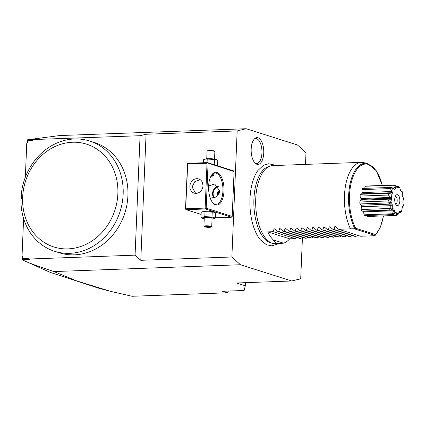 <?xml version="1.0" encoding="UTF-8"?>
<svg xmlns="http://www.w3.org/2000/svg" width="425" height="425" viewBox="0 0 425 425"><rect width="100%" height="100%" fill="white"/><g stroke="black" fill="none" stroke-linecap="round" stroke-linejoin="round"><path stroke-width="0.64" d="M305.501 164.395L305.995 152.724L297.415 144.968L246.155 128.727L237.161 130.916L231.875 256.982L240.454 264.738L291.715 280.978L300.709 278.789L302.441 237.485M277.993 243.642L276.84 244.364L271.628 245.852L266.47 244.752L260.472 239.95A40.497 18.992 -92.1 0 1 249.969 198.847A40.497 18.992 -92.1 0 1 257.927 170.468L263.558 165.245L268.621 163.768L273.928 164.873L275.134 165.506M251.18 149.048A13.414 6.29 -92.1 0 1 255.069 138.348A13.414 6.29 -92.1 0 1 263.744 153.027A13.414 6.29 -92.1 0 1 256.004 163.864A13.414 6.29 -92.1 0 1 251.18 149.048M231.875 256.982L140.787 260.318L146.072 134.252L237.161 130.916M208.08 163.354L206.205 208.176L232.199 216.41L234.079 171.588L233.421 170.839L207.427 162.605L188.105 163.312L187.558 163.657L185.502 208.935L186.161 209.679L205.482 208.972L205.657 208.516L205.148 208.085L207.028 163.264L207.57 162.924L234.079 171.588M215.411 217.797L231.476 217.207L232.199 216.41M140.787 260.318L135.07 255.149L140.075 135.708L146.072 134.252M25.341 177.225L26.78 142.821L27.482 142.513L27.381 140.038L27.678 139.751L140.075 135.708M23.609 218.551L22.026 256.328L22.7 256.583L22.621 258.496L27.317 258.326L29.182 259.027L135.07 255.149M34.186 139.586L32.258 140.425L27.561 140.601M89.563 140.988L94.323 142.497A57.858 50.394 107.6 0 1 111.26 236.768A57.858 50.394 107.6 0 1 59.373 252.806L54.612 251.303A57.858 50.394 -72.4 0 0 106.5 235.259A57.858 50.394 107.6 0 0 89.563 140.988A57.858 50.394 107.6 0 0 37.676 157.032L38.17 159.093A53.948 46.989 -72.4 0 1 112.609 167.397A53.948 46.989 -72.4 0 1 80.421 246.617A53.948 46.989 -72.4 0 1 22.642 197.312A53.948 46.989 107.6 0 1 38.17 159.093M246.155 128.727L59.606 135.559L27.678 139.751M27.381 140.038L27.157 142.657M23.779 260.514C26.993 262.023 31.461 264.095 53.906 271.57L76.962 280.999L110.298 291.284L98.483 288.134L50.341 272.425L23.779 260.514L22.281 259.006L22.387 256.466M172.098 294.807A67.24 58.565 107.6 0 1 170.074 294.881M110.298 291.284L132.048 296.273L227.354 292.783L228.395 291.061M22.382 259.245L22.621 258.496M22.652 259.595L30.016 259.324L29.182 259.027M240.454 264.738L53.906 271.57M227.354 292.783L222.594 291.274L244.131 290.482L245.294 285.781L244.497 285.812L244.561 285.552L236.507 282.997L291.715 280.978M244.561 285.552L245.326 285.01L245.427 282.673M244.497 285.812L245.326 285.01L245.294 285.781M21.436 197.832L21.319 193.997A57.858 50.394 -72.4 0 0 54.612 251.303M21.319 193.997A57.858 50.394 107.6 0 1 37.676 157.032M21.447 198.571L21.51 197.067A3.517 1.652 87.9 0 0 21.447 198.571M21.675 196.95A3.91 1.833 87.9 0 0 21.606 198.544M208.606 186.23A16.421 7.698 -92.1 0 1 211.703 174.909A16.421 7.698 -92.1 0 1 220.07 174.861A16.421 7.698 -92.1 0 1 223.986 191.101A16.421 7.698 -92.1 0 1 212.718 202.714A16.421 7.698 -92.1 0 1 208.606 186.23M206.205 208.176L205.657 208.516M205.482 208.972L231.476 217.207M186.161 209.679L201.099 214.413M212.043 219.077A5.817 0.85 -177.6 0 0 213.562 218.817L215.401 218.052L215.613 212.994L213.844 212.017A5.817 0.85 -177.6 0 0 205.7 211.236A5.817 0.85 -177.6 0 0 203.028 211.565L201.19 212.33L200.977 217.387L202.746 218.365A5.817 0.85 -177.6 0 0 204.234 218.748M202.985 185.656A16.421 7.698 87.9 0 0 202.337 182.32M207.427 162.605L207.57 162.924M207.028 163.264L187.707 163.97L185.645 209.249M185.826 208.792L205.148 208.085M202.98 185.789A7.427 6.471 107.6 0 1 194.183 193.109A7.427 6.471 107.6 0 1 189.869 186.267A7.427 6.471 107.6 0 1 198.672 178.946A7.427 6.471 107.6 0 1 202.98 185.789M187.707 163.97L187.558 163.657M200.138 179.658L194.799 181.688L192.068 186.963L195.659 193.37M211.464 175.265A15.635 7.331 -92.1 0 1 215.034 173.065A15.635 7.331 -92.1 0 1 222.928 191.011A15.635 7.331 -92.1 0 1 216.176 204.313A15.635 7.331 -92.1 0 1 212.458 202.38M208.622 185.943L214.715 184.03L219.826 191.123L216.293 196.993L210.306 198.215M210.901 176.253A3.129 0.457 -177.6 0 0 211.411 176.242A3.129 0.457 -177.6 0 0 213.031 175.977L213.839 175.254A3.91 0.568 -177.6 0 0 213.887 175.169L213.658 173.395M213.903 198.119A7.427 6.471 -72.4 0 1 212.569 193.46A7.427 6.471 107.6 0 1 217.94 186.123M218.301 186.554A7.007 6.104 -72.4 0 0 213.137 193.311A7.007 6.104 107.6 0 0 214.418 197.949M219.815 191.282L219.459 191.043L217.664 192.169L217.51 194.4L218.407 195.006M217.664 192.169L219.125 192.631L219.034 194.012M217.51 194.4L218.593 194.746M219.667 192.297L219.125 192.631M213.887 175.169A3.91 0.568 -177.6 0 0 212.027 174.606M213.031 175.977A3.129 0.457 -177.6 0 0 211.363 175.429M215.225 165.075L214.221 164.433L213.504 164.533M217.218 165.708L217.6 165.506L216.569 165.506M217.6 165.506L217.812 160.448L216.49 159.657L207.219 159.04L207.071 162.621M214.434 159.375L214.221 164.433M216.49 159.657L216.049 159.465A5.817 0.85 -177.6 0 0 207.905 158.69A5.817 0.85 -177.6 0 0 205.232 159.014L203.389 159.779L203.267 162.759M207.219 159.04L204.722 159.178M206.747 158.759L207.06 151.273A3.91 0.568 2.4 0 1 207.108 151.188A3.91 0.568 2.4 0 1 209.137 150.859A3.91 0.568 -177.6 0 1 214.832 151.512L214.46 151.119A3.517 0.515 -177.6 0 0 209.334 150.53A3.517 0.515 2.4 0 0 207.512 150.827L207.108 151.188M214.561 159.088L214.875 151.603A3.91 0.568 -177.6 0 0 214.832 151.512M214.29 212.202L202.518 211.73M205.02 211.592L204.808 216.649L200.977 217.387M212.229 211.926L212.017 216.984L204.808 216.649M215.401 218.052L212.017 216.984M213.562 218.817A5.817 0.85 -177.6 0 0 212.048 217.807A5.817 0.85 -177.6 0 0 205.44 217.419A5.817 0.85 -177.6 0 0 202.746 218.365M203.92 226.233A3.91 0.568 -177.6 0 1 205.992 225.818A3.91 0.568 2.4 0 1 211.73 226.562L212.07 218.445A3.91 0.568 -177.6 0 0 206.332 217.701A3.91 0.568 -177.6 0 0 204.26 218.121L203.92 226.233A3.91 0.568 -177.6 0 0 203.958 226.318L204.329 226.711A3.517 0.515 -177.6 0 0 209.456 227.306A3.517 0.515 2.4 0 0 211.283 227.003A3.517 0.515 2.4 0 0 209.849 226.445A3.517 0.515 2.4 0 0 206.162 226.259A3.517 0.515 -177.6 0 0 204.329 226.711M211.73 226.562A3.91 0.568 2.4 0 1 211.682 226.642L211.283 227.003M210.189 226.69L205.461 226.472L205.36 226.87L210.157 227.093L210.258 226.695L207.91 226.382L207.91 226.052M205.461 226.472L205.87 226.127L205.461 226.472M210.258 226.695L209.865 226.312L210.258 226.695M210.157 227.093L209.785 226.637L207.74 226.722L207.708 227.184M205.36 226.87L205.785 226.461M207.756 226.392L207.74 226.722L205.801 226.467M272.85 243.429L270.757 242.872A38.452 18.036 -92.1 0 1 253.922 199.038A38.452 18.036 -92.1 0 1 267.968 166.802L270.018 166.095A39.095 18.333 87.9 0 0 255.733 198.868A39.095 18.333 87.9 0 0 272.85 243.429A39.095 18.333 87.9 0 0 275.469 243.732L283.544 243.164A39.095 18.333 87.9 0 0 289.664 238.839L295.184 238.637L297.096 237.586M361.351 162.35A39.095 18.333 87.9 0 0 344.478 195.617A39.095 18.333 87.9 0 0 350.503 228.847L354.886 228.751A37.99 17.818 -92.1 0 1 349.844 184.976A37.99 17.818 -92.1 0 1 367.567 163.609L363.975 162.653A39.095 18.333 87.9 0 0 361.351 162.35L272.611 165.601A39.095 18.333 87.9 0 0 270.018 166.095M354.886 228.751L355.651 228.23L375.668 234.573L375.084 235.413L372.47 235.806L360.602 236.242L338.635 229.282L350.503 228.847M354.79 228.985L375.084 235.413M383.403 215.911A37.235 17.462 -92.1 0 1 375.668 234.573L375.36 235.238M389.061 193.141L388.652 193.263A15.247 7.151 87.9 0 0 388.338 195.048L391.085 195.006C391.962 197.407 391.871 199.495 390.819 201.285A13.892 6.513 87.9 0 0 390.894 202.146C392.19 203.363 392.61 205.328 392.153 208.053A13.892 6.513 87.9 0 0 392.413 208.749C393.784 208.457 394.597 209.775 394.857 212.702A13.892 6.513 87.9 0 0 395.239 213.047L395.829 212.41L398.214 213.988A13.892 6.513 87.9 0 0 398.613 213.892L399.468 211.576L401.322 211.57A13.892 6.513 87.9 0 0 401.63 211.055L402.454 206.741L403.346 206.088A13.892 6.513 87.9 0 0 403.484 205.296C402.613 202.9 402.698 200.807 403.75 199.022A13.892 6.513 87.9 0 0 403.681 198.162C402.385 196.945 401.965 194.974 402.422 192.254A13.892 6.513 87.9 0 0 402.162 191.558L400.695 190.958L399.712 187.6A13.892 6.513 87.9 0 0 399.335 187.255L397.343 187.946L396.36 186.315A13.892 6.513 87.9 0 0 395.957 186.41C395.462 189.098 394.559 189.874 393.252 188.732A13.892 6.513 87.9 0 0 392.939 189.247C393.157 192.185 392.588 193.843 391.223 194.214L389.061 193.141L390.469 192.769L361.314 193.837A5.206 2.444 87.9 0 0 360.363 194.299A15.247 7.151 -92.1 0 0 360.049 196.084A5.206 2.444 87.9 0 0 360.931 198.523A12.899 6.051 87.9 0 0 360.883 199.272L390.533 198.193L360.883 199.272M393.348 188.79L390.973 187.42A15.247 7.151 87.9 0 0 390.272 188.578L361.978 189.614A5.206 2.444 87.9 0 0 362.196 192.594A12.899 6.051 87.9 0 0 361.765 193.821M361.978 189.614A15.247 7.151 -92.1 0 1 362.679 188.456L390.973 187.42M396.36 186.315L394.432 185.008A15.247 7.151 87.9 0 0 393.529 185.226L365.24 186.262A5.206 2.444 87.9 0 0 364.767 188.381M365.24 186.262A15.247 7.151 -92.1 0 1 366.138 186.044L394.432 185.008M367.2 215.512A5.206 2.444 87.9 0 0 367.71 216.484L395.999 215.448A15.247 7.151 87.9 0 0 396.902 215.231L398.613 213.892M394.857 212.702L392.333 213.78A15.247 7.151 87.9 0 0 393.194 214.556L364.9 215.592A15.247 7.151 -92.1 0 1 364.039 214.816A5.206 2.444 87.9 0 1 363.768 211.852A12.899 6.051 87.9 0 1 363.317 211.145M392.153 208.053L389.438 208.484A15.247 7.151 87.9 0 0 390.022 210.046L361.733 211.082A5.206 2.444 87.9 0 0 362.259 211.188L390.995 210.131L390.447 210.088L392.413 208.749M361.733 211.082A15.247 7.151 -92.1 0 1 361.144 209.52A5.206 2.444 87.9 0 1 361.601 206.752A12.899 6.051 87.9 0 1 361.271 205.19A5.206 2.444 87.9 0 1 359.959 203.942A15.247 7.151 -92.1 0 1 359.8 202.008A5.206 2.444 87.9 0 1 360.862 200.186A12.899 6.051 87.9 0 1 360.878 199.426L390.485 198.342L390.58 199.097L360.862 200.186M388.652 193.263L360.363 194.299M388.338 195.048L360.049 196.084M390.469 192.769L391.462 192.817L391.914 191.505L362.196 192.594M390.272 188.578L392.939 189.247M391.914 191.505L390.543 188.854M391.393 187.446L393.731 188.509L394.448 187.893L392.684 187.962M393.529 185.226L395.957 186.41M394.448 187.893L393.731 185.438M396.78 187.329L397.566 187.574L397.396 185.991L399.335 187.255M397.396 185.991L395.829 185.948M400.552 190.347L400.44 190.634L400.552 190.347L402.162 191.558M401.322 211.57L399.606 212.989L398.841 213.058M399.606 212.989L399.553 211.841L398.836 212.458M398.214 213.988L396.169 215.262L396.498 213.026L395.372 213.063M396.498 213.026L395.712 212.776L393.603 214.444L395.239 213.047M393.194 214.556L393.603 214.444M392.333 213.78L364.039 214.816M392.557 213.504L393.486 210.763L363.768 211.852M393.486 210.763L392.843 209.716L390.995 210.131M390.022 210.046L390.447 210.088M389.438 208.484L361.144 209.52M389.73 208.186L391.319 205.663L361.601 206.752M391.319 205.663L390.989 204.106L361.271 205.19M390.819 201.285L388.45 200.733L388.089 200.972A15.247 7.151 87.9 0 0 388.248 202.906L359.959 203.942M388.248 202.906L388.641 203.081L390.894 202.146M390.989 204.106L388.641 203.081M388.089 200.972L359.8 202.008M388.45 200.733L390.58 199.097M390.49 198.188L390.649 197.439L360.931 198.523M390.649 197.439L388.678 195.309M391.223 194.214A13.892 6.513 87.9 0 0 391.085 195.006M399.851 200.967A5.472 2.566 87.9 0 0 396.307 194.974A5.472 2.566 87.9 0 0 394.724 199.341A5.472 2.566 87.9 0 0 396.69 205.387A5.472 2.566 87.9 0 0 399.851 200.967M403.346 206.088L401.938 207.294M395.728 204.298A4.144 1.944 87.9 0 0 397.194 200.839A4.144 1.944 87.9 0 0 395.431 196.132M394.809 198.363A4.144 1.944 -92.1 0 1 395.085 200.919A4.144 1.944 87.9 0 1 394.947 202.119M335.357 226.637L334.772 226.658L335.357 226.637L338.635 229.282M335.766 226.971L334.772 226.658L333.938 229.452L333.115 229.484L329.837 226.838L329.253 226.86L329.837 226.838M330.246 227.173L329.253 226.86L328.419 229.654L327.595 229.686L324.317 227.04L323.728 227.062L324.317 227.04M324.727 227.38L323.728 227.062L322.899 229.856L322.076 229.888L318.798 227.242L318.208 227.263L318.798 227.242M319.207 227.582L318.208 227.263L317.379 230.058L316.556 230.09L313.273 227.444L312.688 227.465L313.273 227.444M313.682 227.784L312.688 227.465L311.86 230.265L311.031 230.292L307.753 227.646L307.169 227.667L307.753 227.646M308.162 227.986L307.169 227.667L306.34 230.467L305.511 230.493L302.233 227.848L301.649 227.869L302.233 227.848M302.642 228.188L301.649 227.869L300.815 230.669L299.992 230.695L296.714 228.05L296.129 228.076L296.714 228.05M297.123 228.39L296.129 228.076L295.295 230.871L294.472 230.897L291.194 228.257L290.61 228.278L291.194 228.257M291.603 228.592L290.61 228.278L289.776 231.072L288.952 231.099L285.674 228.459L285.085 228.48L285.674 228.459M286.083 228.793L285.085 228.48L284.256 231.274L283.433 231.301L280.149 228.661L279.565 228.682L280.149 228.661M280.558 228.995L279.565 228.682L278.736 231.476L277.913 231.508L274.63 228.863L274.045 228.884L274.63 228.863M275.039 229.197L274.045 228.884L273.217 231.678L267.697 231.88A39.095 18.333 87.9 0 0 273.296 239.918C274.454 242.447 276.856 243.658 280.5 243.546M277.913 231.508L299.88 238.468L300.703 238.436L302.616 237.384M283.433 231.301L305.4 238.266L306.223 238.234L308.141 237.182M288.952 231.099L310.919 238.064L311.743 238.032L313.661 236.98M294.472 230.897L316.439 237.857L317.263 237.83L319.18 236.778M299.992 230.695L321.959 237.655L322.782 237.628L324.7 236.571M305.511 230.493L327.478 237.453L328.307 237.426L330.22 236.369M311.031 230.292L333.003 237.251L333.827 237.224L335.739 236.167M316.556 230.09L338.523 237.049L339.347 237.023L341.259 235.965M322.076 229.888L344.043 236.847L344.866 236.815L346.784 235.763M327.595 229.686L349.562 236.645L350.386 236.613L352.304 235.562M333.115 229.484L355.082 236.443L355.906 236.412L357.823 235.36M355.906 236.412L333.938 229.452M350.386 236.613L328.419 229.654M344.866 236.815L322.899 229.856M339.347 237.023L317.379 230.058M333.827 237.224L311.86 230.265M328.307 237.426L306.34 230.467M322.782 237.628L300.815 230.669M317.263 237.83L295.295 230.871M311.743 238.032L289.776 231.072M306.223 238.234L284.256 231.274M300.703 238.436L278.736 231.476M295.184 238.637L273.217 231.678M267.697 231.88L289.664 238.839M273.296 239.918L283.544 243.164M255.361 163.381A12.511 5.865 87.9 0 0 261.943 152.942A12.511 5.865 87.9 0 0 254.463 138.879M21.67 197.731L22.642 197.312M355.651 228.23A37.235 17.462 -92.1 0 1 355.842 171.073A37.235 17.462 -92.1 0 1 382.288 185.454M207.905 226.387L205.525 226.472M205.859 226.206L205.774 226.541M375.705 234.956L380.465 226.95L383.515 215.905M382.399 185.449L376.311 170.77L367.567 163.609"/></g></svg>
